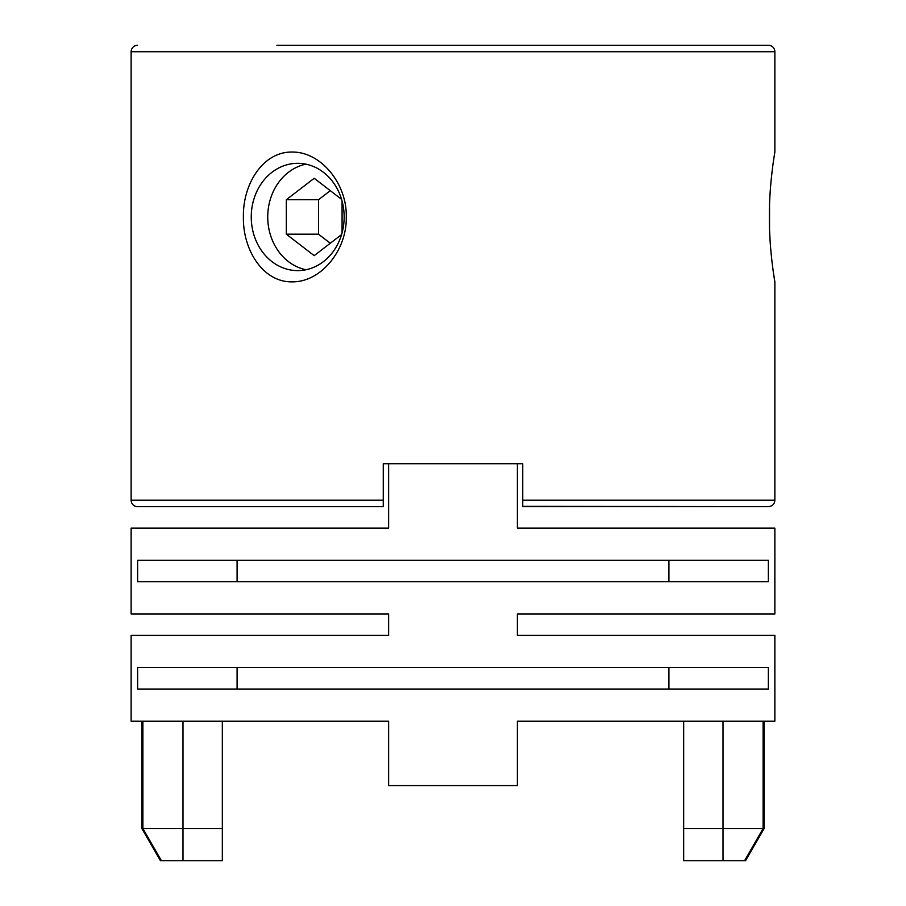 <?xml version="1.0" encoding="UTF-8"?>
<svg xmlns="http://www.w3.org/2000/svg" width="906" height="906" viewBox="0 0 906 906"><rect width="100%" height="100%" fill="white"/><g stroke="black" fill="none" stroke-linecap="round" stroke-linejoin="round"><path stroke-width="1.36" d="M276.93 45.3L768.435 45.3A6.433 6.433 0 0 1 774.868 51.733L774.868 152.049L773.996 157.451M137.565 45.3A6.433 6.433 0 0 0 131.132 51.733L131.132 500.203L383.261 500.203L383.261 463.725L522.739 463.725L383.261 463.725M344.155 216.964A53.647 46.455 -90 0 0 297.7 163.318A53.647 46.455 -90 0 0 251.245 216.964A53.647 46.455 -90 0 0 297.7 270.611A53.647 46.455 -90 0 0 344.155 216.964M243.397 216.964C242.729 184.405 262.717 151.642 292.06 152.049C321.347 151.642 347.213 184.348 346.262 216.964C347.168 249.512 321.505 282.162 292.185 281.868C262.751 282.366 242.729 249.558 243.397 216.964M522.739 463.725L522.739 500.203L774.868 500.203C774.528 504.087 772.376 506.228 768.435 506.647L522.739 506.647L522.739 500.203M773.396 272.423L774.868 281.868L774.868 500.203M774.868 281.868C774.902 282.276 769.069 249.478 769.341 216.964C769.081 184.303 774.902 151.71 774.868 152.049M773.984 157.565L773.078 163.737M771.991 172.151L771.04 181.143M770.157 192.276L769.851 197.361M769.851 197.395L769.613 202.65M769.556 204.28L769.522 228.652M137.565 506.647L383.261 506.647L137.565 506.647A6.433 6.433 0 0 1 131.132 500.203M522.739 506.329L768.435 506.647M383.261 500.203L383.261 506.647L383.261 500.203M769.579 230.215L770.089 240.69M768.435 45.3L629.07 45.3M341.585 199.354L314.189 178.289L286.319 199.728L318.504 199.728L330.282 190.668M342.072 232.865L342.072 201.064M330.282 243.261L318.504 234.19L286.319 234.19L314.189 255.639L341.585 234.563M305.945 164.167A53.647 46.455 -90 0 0 267.734 216.964A53.647 46.455 -90 0 0 305.945 269.75M286.319 234.19L286.319 199.728M318.504 234.19L318.504 199.728M764.143 828.514L745.559 860.7L683.668 860.7L683.668 828.514L764.143 828.514L764.143 721.221L774.868 721.221L774.868 635.389L517.371 635.389L517.371 613.94L774.868 613.94L774.868 528.107L517.371 528.107L774.868 528.107M421.89 667.575L237.089 667.575L237.089 689.036L426.182 689.036M479.818 689.036L668.911 689.036L668.911 667.575L484.11 667.575M484.11 581.743L668.911 581.743L668.911 560.293L237.089 560.293L237.089 581.743L421.89 581.743M774.868 721.221L517.371 721.221L517.371 785.593L388.629 785.593L388.629 721.221L131.132 721.221L141.857 721.221L141.857 828.514L222.332 828.514L222.332 860.7L160.441 860.7L141.857 828.514M222.332 828.514L222.332 721.221L388.629 721.221M131.132 721.221L131.132 635.389L388.629 635.389L131.132 635.389M131.132 613.94L388.629 613.94L131.132 613.94L131.132 528.107L388.629 528.107L388.629 463.725M388.629 528.107L131.132 528.107M774.868 613.94L517.371 613.94L517.371 635.389L774.868 635.389M517.371 721.221L683.668 721.221L683.668 828.514M517.371 528.107L517.371 463.725M768.367 667.575L768.367 689.036L137.633 689.036L137.633 667.575L768.367 667.575M768.367 560.293L768.367 581.743L137.633 581.743L137.633 560.293L768.367 560.293M388.629 613.94L388.629 635.389L388.629 613.94M774.868 51.733L131.132 51.733M744.596 860.7L763.112 828.514L763.112 721.221M142.888 721.221L142.888 828.514L161.404 860.7M182.989 721.221L182.989 860.7M723.011 721.221L723.011 860.7"/></g></svg>
